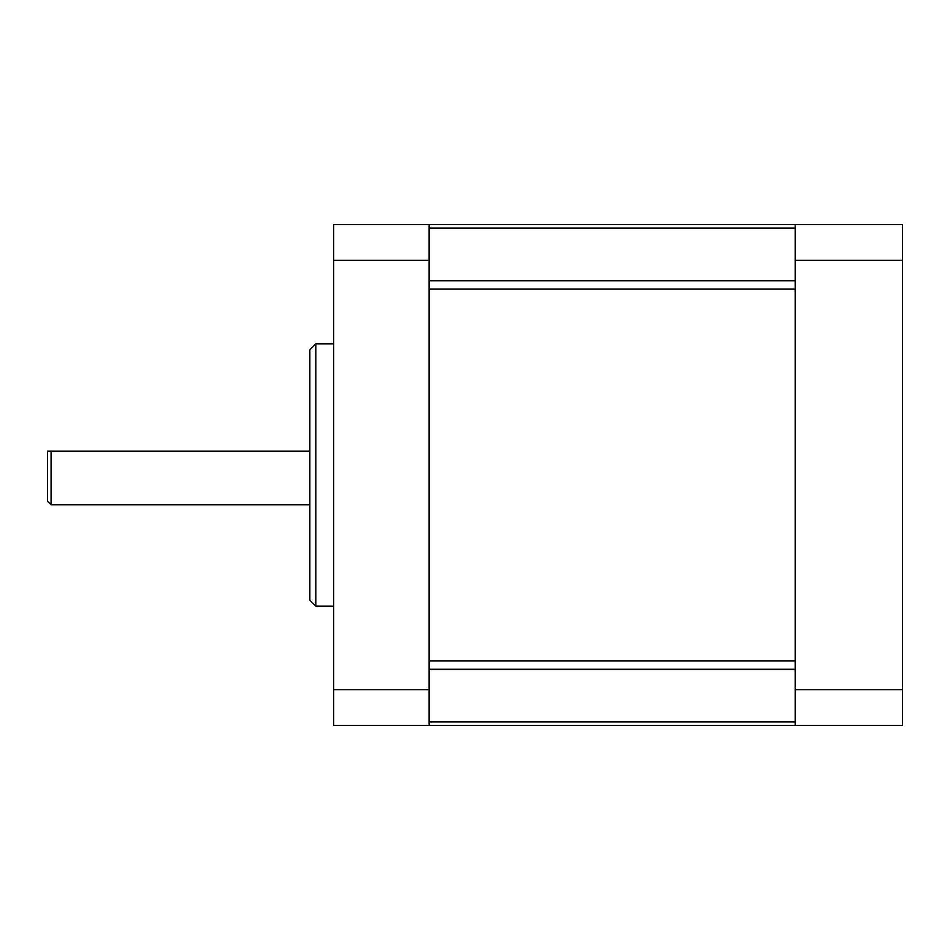 <?xml version="1.0" encoding="UTF-8"?>
<svg xmlns="http://www.w3.org/2000/svg" width="950" height="950" viewBox="0 0 950 950"><rect width="100%" height="100%" fill="white"/><g stroke="black" fill="none" stroke-linecap="round" stroke-linejoin="round"><path stroke-width="1.43" d="M315.804 606.171L309.843 600.21L309.843 349.79L315.804 343.829L315.804 606.171L333.688 606.171M309.843 451.155L51.074 451.155L51.074 504.806L309.843 504.806M51.074 504.806L47.5 501.232L47.5 451.155L51.074 451.155M429.091 224.58L429.091 260.359L333.688 260.359L333.688 224.58L902.5 224.58L902.5 725.42L333.688 725.42L333.688 689.641L429.091 689.641L429.091 260.359M429.091 689.641L429.091 725.42M333.688 689.641L333.688 260.359M429.091 660.856L429.091 289.144L795.174 289.144L795.174 660.856L429.091 660.856M795.174 725.42L795.174 224.58M795.174 689.641L902.5 689.641M902.5 260.359L795.174 260.359M429.091 280.713L795.174 280.713M795.174 228.071L429.091 228.071M429.091 721.929L795.174 721.929M795.174 669.287L429.091 669.287M315.804 343.829L333.688 343.829"/></g></svg>
